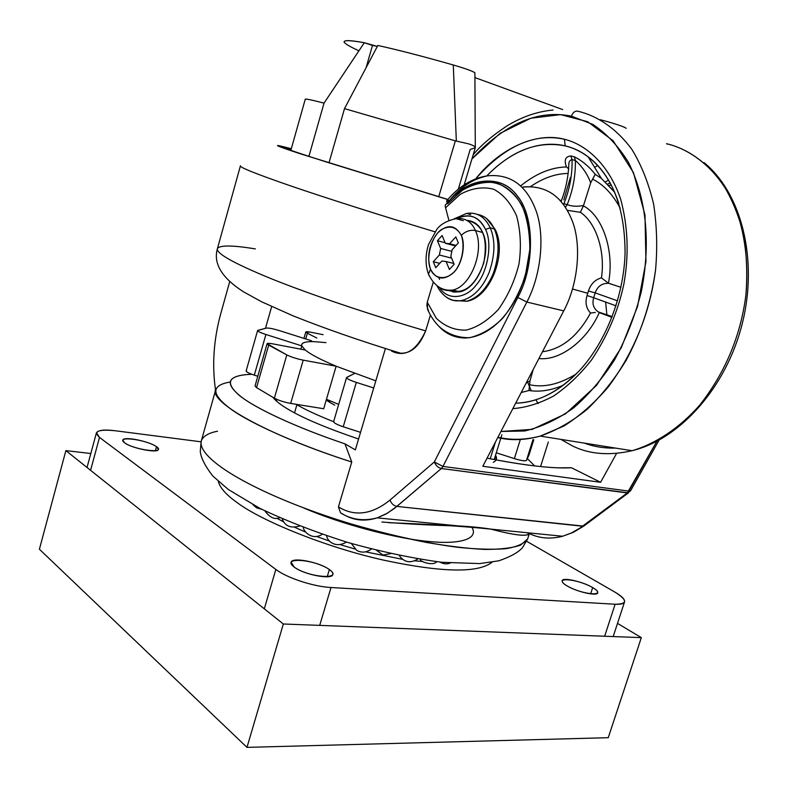 <?xml version="1.0" encoding="UTF-8"?>
<svg xmlns="http://www.w3.org/2000/svg" width="788" height="788" viewBox="0 0 788 788"><rect width="100%" height="100%" fill="white"/><g stroke="black" fill="none" stroke-linecap="round" stroke-linejoin="round"><path stroke-width="1.18" d="M90.817 453.524L65.877 450.618L283.335 623.997L246.979 747.369L608.247 737.696L641.333 637.63L617.506 623.377M283.335 623.997L641.333 637.63M65.877 450.618L39.4 549.236L246.979 747.369M332.378 403.85L330.064 402.54L329.079 400.422L330.064 402.54L334.792 405.16M333.876 421.334C333.107 422.535 336.23 424.348 343.233 426.771L360.549 432.356L343.233 426.771L356.314 382.407L373.719 387.962L356.314 382.407C349.261 380.023 346.09 378.339 346.789 377.363L354.57 373.443L346.572 377.56C346.779 378.703 350.03 380.318 356.314 382.407L343.233 426.771C336.988 424.653 333.787 422.929 333.639 421.58L346.543 377.639M490.234 458.793L495.416 442.088L490.234 458.793M528.945 455.208L526.453 460.419C525.261 461.276 521.232 460.675 514.377 458.606L520.435 439.221L514.377 458.606L496.282 452.795L514.377 458.606C521.242 460.675 525.271 461.285 526.453 460.419L532.974 439.645L526.453 460.419L528.945 455.208L533.791 439.773L528.945 455.208M256.553 387.617L268.678 345.134C265.723 343.322 267.102 342.898 272.825 343.864L305.232 350.01C310.58 354.383 320.874 359.781 336.131 366.213C320.874 359.781 310.58 354.383 305.232 350.01L272.825 343.864C269.368 343.223 267.457 343.174 267.093 343.686L286.802 354.925L268.678 345.134L256.553 387.617L274.382 398.176L286.802 354.925C291.196 357.053 296.672 358.796 303.213 360.146L336.131 366.213L326.459 399.289L338.692 404.382L326.459 399.289L336.131 366.213L375.827 380.86L336.131 366.213L303.213 360.146L290.693 403.426C284.153 402.205 278.706 400.452 274.382 398.176L286.802 354.925C291.196 357.053 296.672 358.796 303.213 360.146L290.693 403.426C284.153 402.205 278.706 400.452 274.382 398.176L256.553 387.617L255.036 385.992L267.073 343.755M310.679 332.201L323.1 334.683L310.679 332.201L305.803 331.945L307.359 333.226L305.714 338.948L307.359 333.226L316.835 338.022L307.359 333.226C304.631 331.659 305.744 331.324 310.679 332.201M323.701 408.745L290.693 403.426L323.701 408.745L326.459 399.289L323.701 408.745M309.989 341.667C303.804 341.943 301.065 343.351 301.794 345.893C301.006 342.81 305.153 341.391 314.245 341.647L325.936 342.622M257.607 330.517L246.142 370.912C246.299 371.985 249.028 373.394 254.317 375.147L257.804 376.27L254.317 375.147L265.901 334.486C260.582 332.753 257.814 331.423 257.607 330.517L266.452 328.084C268.757 327.847 273.16 328.714 279.641 330.684L311.595 340.81L279.641 330.684C273.16 328.714 268.757 327.847 266.452 328.084L257.971 330.29C256.918 330.96 259.557 332.359 265.901 334.486L301.794 345.893L305.232 350.01L301.794 345.893L300.849 349.183L301.794 345.893L265.901 334.486L254.317 375.147C248.013 372.99 245.413 371.483 246.516 370.626M344.129 42.296C343.351 39.961 350.079 40.099 364.302 42.729L324.035 103.12L308.906 156.369L324.035 103.12C311.555 99.889 305.301 98.598 305.261 99.239L290.851 150.331M474.869 72.742C472.633 71.137 465.442 68.546 453.287 64.98C422.88 56.342 397.733 49.831 377.826 45.468C397.733 49.831 422.88 56.342 453.287 64.98L456.331 141.062L468.919 143.928L455.356 140.845L344.504 108.616L377.826 45.468L344.504 108.616L329 162.821L344.504 108.616L455.356 140.845L438.739 196.704L455.356 140.845L456.331 141.062L453.287 64.98C466.644 68.93 473.844 71.58 474.898 72.939L475.292 147.504M358.895 50.816C337.707 41.055 339.51 38.356 364.302 42.729L372.478 45.448L366.105 67.66L372.478 45.448L377.334 46.403L364.302 42.729L324.035 103.12C310.009 99.495 303.892 98.313 305.665 99.583M468.919 143.928C473.253 145.366 475.371 146.647 475.292 147.76C475.341 146.627 473.214 145.356 468.919 143.928M475.282 147.78L470.219 149.385L458.32 189.179M603.214 120.465C616.679 124.208 624.342 126.838 626.194 128.336M600.495 119.756C610.434 122.347 618.481 124.868 624.648 127.321M475.056 77.638L562.681 109.571L475.056 77.638M296.889 404.766L296.081 404.293L296.889 404.766C305.419 409.711 317.663 415.365 333.61 421.698C317.663 415.365 305.419 409.711 296.889 404.766L294.545 412.843L296.889 404.766M276.864 518.218L283.631 521.892M294.929 527.408L305.636 532.097M316.49 536.421L329.768 541.218M340.485 544.735L354.827 548.99M365.711 551.876L402.471 559.313M414.882 560.839L422.644 561.46M382.988 555.028L390.671 553.649L382.988 555.028L376.556 550.32M237.483 502.852C261.281 520.75 326.291 547.601 385.066 560.455C442.56 572.58 478.217 573.171 492.057 562.218C478.217 573.171 442.56 572.58 385.066 560.455C326.291 547.601 261.281 520.75 237.483 502.852C226.383 495.041 220 487.91 218.325 481.458C220 487.91 226.383 495.041 237.483 502.852M331.009 587.513L319.711 625.386L331.009 587.513C313.585 586.686 286.655 577.84 275.839 569.428L99.505 437.419L90.571 470.318L99.505 437.419L96.451 432.73C98.401 430.051 104.666 429.391 115.245 430.75L201.048 441.812L115.245 430.75C98.313 429.076 93.063 431.302 99.505 437.419L275.839 569.428C286.655 577.84 313.585 586.686 331.009 587.513L615.113 604.238C620.461 604.524 623.584 603.815 624.48 602.111C625.288 599.658 622.067 596.299 614.807 592.034C627.681 600.101 627.78 604.169 615.113 604.238L331.009 587.513M264.315 608.838L275.839 569.428L264.315 608.838M590.626 593.886L592.675 587.592C596.418 589.798 598.102 591.571 597.708 592.911C597.009 596.418 576.589 591.798 566.966 585.829C563.469 583.77 561.874 582.046 562.169 580.658C562.78 577.003 583.1 581.84 592.675 587.592L590.626 593.886M604.652 636.231L615.113 604.238L604.652 636.231M155.384 450.795L156.517 446.707L158.427 449.465C158.043 453.524 131.498 448.323 124.543 442.757L122.78 440.118C123.686 435.961 149.346 441.339 156.517 446.707L155.384 450.795M327.207 576.777L329.354 569.537C332.093 571.477 333.245 573.181 332.802 574.619C331.886 579.988 303.794 574.639 294.269 567.124L291.077 562.228C292.397 556.683 319.652 562.346 329.354 569.537L327.207 576.777M526.66 541.287L614.807 592.034L526.66 541.287M294.269 567.124C280.075 556.604 314.993 559.214 329.354 569.537C344.464 580.076 309.004 577.87 294.269 567.124M124.543 442.757C114.684 435.449 146.489 439.497 156.517 446.707C167.076 454.075 134.748 450.194 124.543 442.757M566.966 585.829C551.472 576.589 577.18 578.51 592.675 587.592C608.72 596.831 582.864 595.226 566.966 585.829M568.109 173.449C555.835 173.577 543.365 177.911 530.718 186.46C543.365 177.911 555.835 173.577 568.109 173.449M560.238 200.398L561.558 200.319L560.238 200.398M563.804 199.886L570.433 177.438M568.581 168.701L566.493 166.958C563.893 160.131 565.351 156.467 570.876 155.965L572.068 159.639C572.384 174.719 569.665 189.416 563.913 203.718L567.173 204.644C572.935 190.312 575.673 175.586 575.368 160.466L574.334 156.822C581.987 160.594 588.961 166.435 595.255 174.345L592.586 179.152C603.47 184.54 612.67 194.222 620.195 208.199C612.67 194.222 603.47 184.54 592.586 179.152L590.685 182.796C587.326 173.931 582.214 166.495 575.368 160.466L572.068 159.639C572.384 174.719 569.665 189.416 563.913 203.718L567.173 204.644C572.935 190.312 575.673 175.586 575.368 160.466L572.068 159.639C569.793 160.092 568.7 161.895 568.798 165.037L568.739 166.15M611.921 317.308L599.264 312.629C587.011 340.8 559.618 361.14 538.933 358.51C559.618 361.14 587.011 340.8 599.264 312.629L611.921 317.308M595.334 312.432L590.537 313.043C577.762 336.289 561.736 349.192 542.449 351.744C561.736 349.192 577.762 336.289 590.537 313.043C586.164 308.374 585.001 302.523 587.05 295.51L588.439 291.018C590.705 284.035 595.048 279.641 601.451 277.849C605.489 251.126 595.994 222.551 580.382 212.317L583.524 205.471C577.456 206.712 571.999 206.436 567.173 204.644C571.999 206.436 577.456 206.712 583.524 205.471L590.685 182.796C587.326 173.931 582.214 166.495 575.368 160.466L574.334 156.822C581.987 160.594 588.961 166.435 595.255 174.345L590.685 182.796L583.415 205.875C602.8 215.961 614.758 251.461 608.425 283.197L608.71 283.316C601.983 283.119 597.481 286.31 595.196 292.88L617.496 300.829L595.196 292.88L593.679 297.756L615.98 305.813L593.679 297.756C591.946 303.764 593.482 308.482 598.289 311.93L599.264 312.629M528.955 390.503C539.583 392.188 550.999 390.454 563.233 385.293C550.999 390.454 539.583 392.188 528.955 390.503L529.999 380.762L533.269 369.375L529.999 380.762L526.079 383.185L529.999 380.762L529.546 384.741C543.947 387.883 559.5 384.288 576.215 373.975C559.5 384.288 543.947 387.883 529.546 384.741L528.955 390.503L521.223 392.522M590.537 313.043C586.164 308.374 585.001 302.523 587.05 295.51L588.439 291.018C590.705 284.035 595.048 279.641 601.451 277.849L608.425 283.197L620.905 287.295L608.71 283.316C601.983 283.119 597.481 286.31 595.196 292.88L593.679 297.756L587.05 295.51L593.679 297.756M580.382 212.317L583.415 205.875C602.8 215.961 614.758 251.461 608.425 283.197L601.451 277.849C605.489 251.126 595.994 222.551 580.382 212.317L567.399 210.337M588.439 291.018L595.196 292.88L588.439 291.018M567.173 204.644L565.479 207.195L567.173 204.644M563.913 203.718L563.587 204.476L563.913 203.718M568.808 168.957L566.493 166.958C551.167 167.273 535.889 173.587 520.661 185.899C535.889 173.587 551.167 167.273 566.493 166.958C563.893 160.131 565.351 156.467 570.876 155.965L574.334 156.822L570.876 155.965L572.068 159.639C569.793 160.092 568.7 161.895 568.798 165.037C568.237 177.438 565.685 189.563 561.145 201.423M595.255 174.345L601.411 178.462L614.679 192.065L601.411 178.462L595.255 174.345M587.769 293.274L572.541 289.009L587.769 293.274M580.658 369.296C559.48 391.538 537.82 402.826 515.677 403.17C538.618 402.471 560.278 391.183 580.658 369.296C605.992 341.135 623.732 296.19 625.061 253.49C625.012 208.377 612.719 176.167 588.183 156.881C601.628 166.839 611.862 182.412 618.866 203.59C611.862 182.412 601.628 166.839 588.183 156.881C560.199 135.26 520.149 141.249 486.757 175.921C511.688 150.478 537.83 140.471 565.183 145.908L564.454 139.259C586.755 144.765 609.114 165.145 620.649 199.108C627.997 226.363 629.08 254.603 623.909 283.828C618.235 310.876 607.44 336.24 591.542 359.919C580.017 374.605 567.36 386.642 553.59 396.019C539.613 403.436 526.029 407.642 512.84 408.627C526.029 407.642 539.613 403.436 553.59 396.019C567.36 386.642 580.017 374.605 591.542 359.919C607.44 336.24 618.235 310.876 623.909 283.828C629.08 254.603 627.997 226.363 620.649 199.108C609.114 165.145 586.755 144.765 564.454 139.259L565.183 145.908C573.014 147.711 580.687 151.365 588.183 156.881L601.411 178.462L614.719 192.311M475.696 178.827C499.415 148.784 535.732 131.655 564.454 139.259C534.382 132.729 504.803 145.918 475.696 178.827M500.941 431.469L532.166 429.371L565.469 413.887L596.526 385.381L621.279 347.685L637.561 306.414L645.963 261.547L644.968 214.819L633.463 172.661L613.133 140.757L587.661 121.707L560.603 114.634L530.817 118.22L500.134 133.33L471.953 158.89C504.783 123.647 537.948 109.404 571.448 116.161C572.955 112.26 575.181 110.625 578.146 111.275C597.274 115.895 616.354 128.296 631.956 149.523C641.511 165.224 648.731 183.427 653.626 204.122C656.896 225.713 657.547 247.668 655.557 269.979C651.055 302.159 641.245 332.29 626.125 360.352C614.837 378.861 601.835 395.192 587.129 409.346C571.783 421.688 556.161 430.603 540.253 436.099C524.838 440.265 510.683 440.748 497.77 437.557C510.683 440.748 524.838 440.265 540.253 436.099L563.962 426.012C579.791 415.975 594.556 402.954 608.267 386.947C634.084 352.108 649.844 313.122 655.557 269.979C657.547 247.668 656.896 225.713 653.626 204.122C648.731 183.427 641.511 165.224 631.956 149.523C616.354 128.296 597.274 115.895 578.146 111.275C575.181 110.625 572.955 112.26 571.448 116.161L592.675 124.317C606.327 133.31 618.225 145.947 628.371 162.229C646.357 197.837 651.095 242.871 641.215 292.141C634.823 316.54 625.899 339.175 614.433 360.057C602.15 378.989 588.518 394.946 573.546 407.948C557.618 419.374 541.326 427.057 524.68 430.987L500.941 431.469M605.608 301.922L606.878 314.826M704.029 162.594C741.449 193.168 758.342 259.282 742.375 323.198C726.526 387.066 680.211 439.162 632.065 450.716C609.055 455.907 589.099 454.252 572.187 445.772L560.908 439.389L572.187 445.772C589.099 454.252 609.055 455.907 632.065 450.716C655.902 443.713 679.768 427.805 699.823 405.032C725.275 372.497 740.621 335.934 745.862 295.352C748.876 263.96 745.064 232.036 734.337 204.929C718.479 170.139 692.209 149.7 666.55 143.712L667.337 144.135M591.424 159.412L590.212 160.191L591.424 159.412M497.927 437.261C511.363 440.344 525.468 439.95 540.253 436.099L632.065 450.716C655.902 443.713 679.768 427.805 699.823 405.032C725.275 372.497 740.621 335.934 745.862 295.352C747.615 274.332 746.738 253.598 743.242 233.149C738.129 213.518 730.712 196.173 720.981 181.112C704.551 160.851 686.407 148.38 666.55 143.712M615.645 448.106C604.465 448.392 594.073 446.737 584.469 443.142C593.866 446.707 604.268 448.362 615.645 448.106M538.145 403.604L535.879 399.762L538.145 403.604M594.635 167.401L597.767 165.401L594.635 167.401M531.279 390.799L527.674 382.239M608.691 180.137L605.391 181.841L608.691 180.137M607.696 184.067L610.247 182.875L607.696 184.067M612.443 189.366L613.458 189.297L612.443 189.366M611.389 185.032L608.996 185.416L611.389 185.032M453.996 218.906L466.614 213.43C476.976 211.893 484.847 216.69 490.225 227.821L494.332 228.963C490.599 220.758 485.044 215.932 477.656 214.464C485.044 215.932 490.599 220.758 494.332 228.963L490.225 227.821C495.494 240.153 495.12 255.076 489.102 272.589C482.551 287.866 473.657 297.115 462.438 300.317L466.565 301.272L454.607 300.474L466.565 301.272C477.794 298.091 486.689 288.871 493.229 273.623C499.247 256.159 499.612 241.276 494.332 228.963L495.514 230.106C507.305 254.12 489.929 298.159 466.565 301.272C477.794 298.091 486.689 288.871 493.229 273.623C499.247 256.159 499.612 241.276 494.332 228.963L495.514 230.106M449.584 290.861L449.081 290.161M436.956 285.758C444.205 299.893 455.06 302.06 462.438 300.317C456.528 301.646 451.219 300.642 446.491 297.293C451.219 300.642 456.528 301.646 462.438 300.317C473.657 297.115 482.551 287.866 489.102 272.589C495.12 255.076 495.494 240.153 490.225 227.821L485.526 229.406C478.72 216.404 469.284 212.77 457.207 218.493C469.934 213.055 479.38 216.69 485.526 229.406C492.51 242.842 488.028 271.663 476.238 284.97C466.053 298.77 447.387 300.908 439.527 287.502C447.387 300.908 466.053 298.77 476.238 284.97C488.028 271.663 492.51 242.842 485.526 229.406L490.225 227.821C484.847 216.69 476.976 211.893 466.614 213.43L470.692 214.592M439.527 279.385L438.946 277.839M466.92 220.364C482.67 223.654 488.284 237.838 483.753 262.926C475.479 286.251 463.6 295.313 448.116 290.092L453.829 292.102L459.847 291.787C478.08 288.694 492.333 252.18 482.67 232.509L475.41 230.52C485.044 250.259 470.771 286.94 452.568 290.063C447.732 291.215 443.27 290.27 439.172 287.236C443.27 290.27 447.732 291.215 452.568 290.063C470.771 286.94 485.044 250.259 475.41 230.52C470.288 229.682 465.57 231.278 461.266 235.297C455.178 224.659 447.298 223.891 437.616 232.982C429.027 244.339 426.653 256.396 430.484 269.151C436.266 279.829 444.097 280.833 453.977 272.175C462.054 264.423 465.994 244.516 461.266 235.297C456.459 226.747 449.692 224.935 440.965 229.86C431.548 236.725 425.717 257.568 430.484 269.151C435.143 280.883 449.475 280.164 457.06 268.206C463.078 258.198 464.644 244.044 461.266 235.297C465.57 231.278 470.288 229.682 475.41 230.52C471.48 221.576 465.028 217.636 456.075 218.68C465.028 217.636 471.48 221.576 475.41 230.52L482.67 232.509C479.468 225.092 474.218 221.034 466.92 220.364M463.285 220.689L456.075 218.68C447.328 220.571 440.975 224.028 437.005 229.062L428.495 244.585C425.244 255.243 425.244 265.103 428.485 274.155L429.174 275.8L428.485 274.155L430.484 269.151L428.485 274.155C434.149 285.886 442.176 291.196 452.568 290.063L459.857 291.777M455.809 236.892L449.603 243.728L445.358 243.285L442.098 235.513L437.429 240.714L440.659 248.476L439.369 255.016L433.292 261.714L435.744 267.723L441.851 261.025L446.087 261.537L449.387 269.457L454.154 264.276L450.834 256.346L452.135 249.747L458.37 242.901L455.809 236.892L449.603 243.728L445.358 243.285L442.098 235.513L437.429 240.714L440.659 248.476L439.369 255.016L433.292 261.714L435.744 267.723L441.851 261.025L446.087 261.537L449.387 269.457L454.154 264.276L450.834 256.346L452.135 249.747L458.37 242.901L455.809 236.892M456.075 245.432L449.603 243.728L456.075 245.432M455.582 245.964L445.358 243.285L455.582 245.964M453.819 263.488L446.087 261.537L453.819 263.488M439.753 263.33L433.292 261.714L439.753 263.33M445.131 242.734L437.429 240.714L445.131 242.734M451.573 258.129L439.369 255.016L451.573 258.129M451.82 251.362L440.659 248.476L451.82 251.362M529.566 532.964L529.319 533.594C539.603 538.45 550.704 539.337 562.622 536.244L571.428 532.964L579.87 528.147L627.297 492.953L441.359 468.515L396.876 506.418L582.568 526.236L630.548 490.816L628.883 491.101L656.867 441.3L627.297 492.953L628.883 491.101L442.964 466.427L434.316 461.965L517.815 297.46C534.461 267.122 534.756 217.912 518.327 197.355C503.975 175.172 472.101 175.773 451.682 198.221M659.044 440.147L630.548 490.816L628.883 491.101L442.964 466.427L434.316 461.965L517.815 297.46C535.229 265.891 534.392 214.582 516.682 195.178C500.636 173.015 466.732 178.009 447.505 202.841M345.124 515.382L340.534 512.85C351.507 519.775 363.741 521.439 377.245 517.854L387.292 513.264L396.876 506.418L583.701 526.138L628.42 492.874L441.359 468.515L442.964 466.427L441.359 468.515C438.128 467.727 435.784 465.541 434.316 461.965C435.784 465.541 438.128 467.727 441.359 468.515L394.207 508.585L385.874 514.072L377.245 517.854C365.662 521.449 354.984 520.651 345.223 515.431C354.984 520.651 365.662 521.449 377.245 517.854L458.813 525.951C435.597 525.478 409.957 524.168 381.894 522.02M217.527 431.233C208.83 432.858 203.462 435.951 201.433 440.512C195.591 458.783 257.834 495.534 350.483 523.754C390.011 535.367 428.258 543.553 458.33 547.374C476.75 549.256 492.579 549.699 505.817 548.714C517.036 546.823 524.306 543.582 527.625 538.992L529.329 533.594C527.211 536.815 514.397 535.328 490.855 529.132C481.823 527.674 471.135 526.611 458.813 525.951M471.598 526.817C479.754 539.11 459.512 544.833 427.963 541.386C397.113 538.667 342.179 524.641 303.567 507.905M528.295 534.875L527.921 532.806L528.295 534.875M583.701 526.138L573.378 532.314L562.622 536.244L571.428 532.964L583.701 526.138M388.917 522.72C430.455 524.217 464.388 526.345 490.697 529.103C514.209 535.259 527.083 536.756 529.319 533.594C539.603 538.45 550.704 539.337 562.622 536.244L490.855 529.122M523.606 186.943C546.921 185.2 563.341 197.059 572.866 222.531C581.889 247.501 577.427 285.591 563.725 310.896L482.817 466.279L600.594 482.295L571.418 467.737L600.594 482.295L616.551 453.445L600.594 482.295L482.817 466.279L563.725 310.896L526.857 302.06L442.964 466.427L526.857 302.06L517.815 297.46L526.857 302.06C540.43 276.588 545.444 237.306 536.234 211.243C526.827 185.495 510.604 173.685 487.565 175.813C510.604 173.685 526.827 185.495 536.234 211.243C545.444 237.306 540.43 276.588 526.857 302.06L563.725 310.896C577.624 285.266 581.948 246.555 572.541 221.615C562.563 196.064 545.729 184.599 522.03 187.209M571.418 467.737C553.747 468.84 525.626 465.649 487.043 458.163C516.731 463.994 540.479 467.215 558.278 467.826L571.418 467.737M445.565 207.756L460.359 194.252C471.785 188.155 482.847 186.47 493.564 189.199C503.039 194.075 510.732 203.008 516.632 216.001C520.632 231.189 521.41 247.166 518.977 263.931C514.919 280.508 508.083 295.648 498.469 309.339C487.88 320.529 477.114 327.444 466.191 330.103C454.903 330.458 444.934 326.508 436.306 318.254L427.254 302.208L433.233 282.252L427.254 302.208L426.869 305.872L428.849 312.127L427.529 309.26L427.254 302.208L436.306 318.254C444.934 326.508 454.903 330.458 466.191 330.103C477.114 327.444 487.88 320.529 498.469 309.339C508.083 295.648 514.919 280.508 518.977 263.931C521.41 247.166 520.632 231.189 516.632 216.001C510.732 203.008 503.039 194.075 493.564 189.199C482.847 186.47 471.785 188.155 460.359 194.252L445.565 207.756L448.894 220.315L445.565 207.756C444.619 205.333 445.456 203.905 448.067 203.462L462.339 190.332C473.489 183.762 484.817 181.24 496.312 182.777C506.97 187.101 515.45 194.537 521.755 205.097C527.064 217.133 529.763 231.899 529.861 249.412L525.31 276.017C519.322 293.087 511.757 307.192 502.616 318.303C492.727 328.172 481.773 334.634 469.776 337.697C457.956 337.894 447.722 334.181 439.083 326.557C446.077 333.984 454.715 337.806 464.999 338.032C496.696 336.781 526.335 298.031 529.94 247.767C531.457 201.157 505 172.887 472.278 184.875C462.536 188.627 453.809 195.06 446.097 204.161M450.076 199.797C460.665 186.854 473.164 178.856 487.565 175.813C472.347 178.088 458.813 186.332 446.983 200.526L447.259 202.565M340.534 512.85L338.436 506.881C354.699 516.879 371.897 514.613 390.001 500.075L434.316 461.965L390.001 500.075C391.38 503.601 393.665 505.709 396.876 506.418C393.665 505.709 391.38 503.601 390.001 500.075C371.897 514.613 354.699 516.879 338.436 506.881L340.534 512.85M289.048 409.79C303.685 418.458 326.862 428.199 358.57 439.014C326.862 428.199 303.685 418.458 289.048 409.79C281.119 405.209 275.731 401.043 272.884 397.29C275.731 401.043 281.119 405.209 289.048 409.79M496.085 459.906L495.534 455.198C497.346 458.291 496.598 460.655 493.268 462.31M291.294 148.745C270.284 143.189 273.298 144.874 300.356 153.798L447.791 199.561L300.356 153.798C273.298 144.874 270.284 143.189 291.294 148.745M434.868 231.79C381.944 215.814 325.72 197.936 289.876 185.633C255.076 173.567 238.606 166.928 240.458 165.716C238.606 166.928 255.076 173.567 289.876 185.633C325.72 197.936 381.944 215.814 434.868 231.79M449.416 200.487C447.131 200.093 446.244 200.526 446.747 201.777M230.027 382.052C210.514 385.421 211.145 394.69 231.899 409.849C253.066 424.781 301.164 445.85 351.753 461.995L338.436 506.881L351.753 461.995L344.967 443.841L355.349 449.879L344.967 443.841C297.125 427.825 254.839 408.184 239.335 395.418C224.206 382.2 228.372 375.157 251.835 374.29L245.088 374.704C226.383 376.979 225.407 384.603 242.162 397.576C259.242 410.282 299.883 428.731 344.967 443.841L351.753 461.995C267.191 435.094 207.313 401.181 215.922 389.016L201.423 440.512C195.591 458.783 257.834 495.534 350.483 523.754C376.881 531.378 402.146 537.603 426.308 542.43C448.736 546.271 468.161 548.596 484.561 549.423C499.956 549.482 511.944 548.064 520.513 545.148L527.625 538.992L522.424 547.719C518.327 552.418 510.457 556.781 498.824 560.81L479.675 563.587L441.812 562.287C412.282 558.328 380.88 551.698 347.606 542.41C314.451 531.831 285.148 520.444 259.695 508.26L228.362 489.525L212.642 475.863C205.028 465.905 200.91 457.789 200.28 451.494L201.117 441.556M229.712 281.641L220.827 313.368C213.647 339.579 211.893 365.208 215.567 390.267C211.893 365.208 213.647 339.579 220.827 313.368L229.712 281.641M534.658 465.915L527.33 458.586L534.658 465.915M255.351 248.9C232.933 245.235 220.305 245.068 217.488 248.397C215.429 253.056 233.218 263.103 270.845 278.558C309.487 294.2 370.35 314.698 425.658 330.891L430.406 315.082L425.658 330.891C419.59 346.119 411.228 353.566 400.57 353.221L391.449 351.024C404.894 357.614 416.3 350.896 425.658 330.891C370.35 314.698 309.487 294.2 270.845 278.558C233.218 263.103 215.429 253.056 217.488 248.397L240.389 165.953M540.578 466.565L548.31 442.038L540.578 466.565M608.72 316.027L608.523 315.377L608.72 316.027M355.349 449.879L385.243 349.094L355.349 449.879M291.225 148.991C277.159 145.484 283.759 148.174 311.043 157.068L447.88 199.463L326.242 161.944C296.889 152.567 282.774 147.74 283.897 147.464L291.225 148.991M271.456 307.3L265.477 328.34L271.456 307.3M501.877 434.779L494.184 459.552M532.974 439.645L526.453 460.419M330.064 402.54L326.222 400.097M305.793 331.994L303.951 338.387M464.191 184.825L475.292 147.76M276.913 399.437L276.44 401.092M87.025 467.491L96.451 432.73M613.192 636.556L624.48 602.111M261.823 509.324L256.701 507.896L252.968 504.734M279.681 517.706C274.746 519.873 269.821 517.598 264.916 510.86M299.706 526.01C290.752 528.561 284.921 526.157 282.222 518.819M322.203 534.264C312.846 540.696 303.784 532.136 303.222 527.369M346.444 542.065C335.658 548.596 327.197 541.189 326.685 535.781M371.335 549.009C366.647 552.585 361.791 553.058 356.777 550.428L351.34 543.513M399.23 555.481C404.155 562.415 410.371 563.578 417.857 558.968M420.487 559.401C419.167 561.391 433.065 566.395 436.729 561.706M450.244 563.075C446.894 564.346 443.437 564.011 439.862 562.071M612.187 316.609L598.289 311.93M568.69 167.135L568.798 165.037M473.204 154.743C480.847 145.445 491.919 135.96 506.398 126.287C521.429 116.969 536.992 111.551 553.077 110.015M495.248 229.525L486.472 218.404M427.529 309.26C433.144 322.056 441.556 330.802 452.785 335.491L464.979 338.032M217.321 248.959C213.252 263.684 221.97 277.957 243.453 291.777L261.714 301.824L292.87 315.752C324.617 328.458 360.52 340.948 400.57 353.221"/></g></svg>
